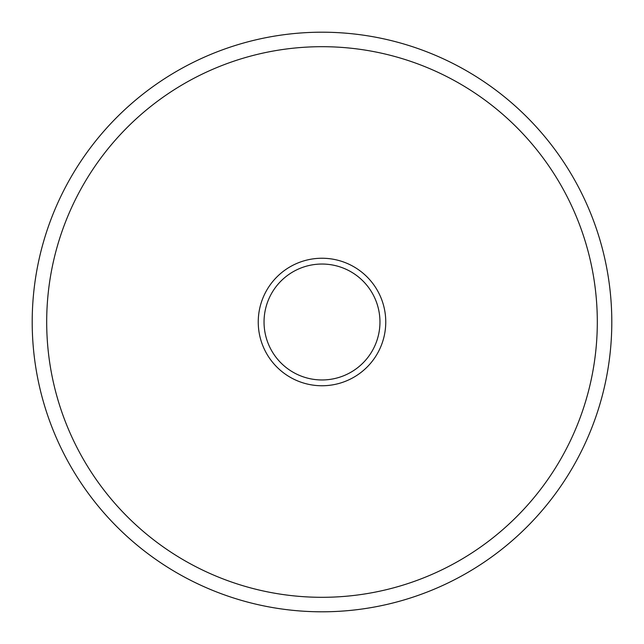 <?xml version="1.0" encoding="UTF-8"?>
<svg xmlns="http://www.w3.org/2000/svg" width="644" height="644" viewBox="0 0 644 644"><rect width="100%" height="100%" fill="white"/><g stroke="black" fill="none" stroke-linecap="round" stroke-linejoin="round"><path stroke-width="0.97" d="M322 379.96A57.96 57.96 0 0 1 264.04 322A57.96 57.96 0 0 1 322 264.04A57.96 57.96 0 0 1 379.96 322A57.96 57.96 0 0 1 322 379.96A57.96 57.96 0 0 1 264.04 322A57.96 57.96 0 0 1 322 264.04A57.96 57.96 0 0 1 379.96 322A57.96 57.96 0 0 1 322 379.96A57.96 57.96 0 0 0 379.96 322A57.96 57.96 0 0 0 322 264.04M322 32.2A289.8 289.8 0 0 0 32.2 322A289.8 289.8 0 0 0 322 611.8A289.8 289.8 0 0 0 611.8 322A289.8 289.8 0 0 0 322 32.2A289.8 289.8 0 0 1 611.8 322A289.8 289.8 0 0 1 322 611.8M322 258.244A63.756 63.756 0 0 0 258.244 322A63.756 63.756 0 0 0 322 385.756A63.756 63.756 0 0 0 385.756 322A63.756 63.756 0 0 0 322 258.244M322 597.31A275.31 275.31 0 0 1 46.69 322A275.31 275.31 0 0 1 322 46.69A275.31 275.31 0 0 1 597.31 322A275.31 275.31 0 0 1 322 597.31"/></g></svg>
